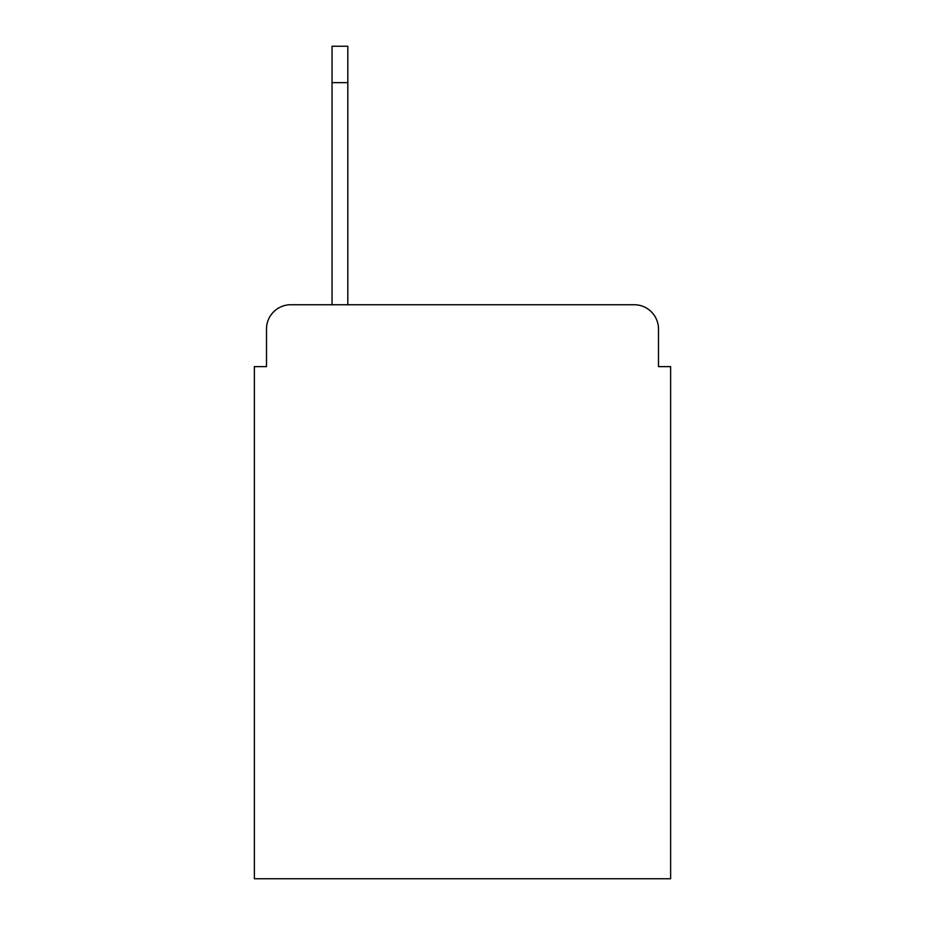 <?xml version="1.0" encoding="UTF-8"?>
<svg xmlns="http://www.w3.org/2000/svg" width="925" height="925" viewBox="0 0 925 925"><rect width="100%" height="100%" fill="white"/><g stroke="black" fill="none" stroke-linecap="round" stroke-linejoin="round"><path stroke-width="1.39" d="M266.516 329.011L266.516 366.624L266.516 329.011A24.27 24.27 0 0 1 290.785 304.741L332.04 304.741L332.04 46.25L347.823 46.25L347.823 304.741L634.215 304.741L290.785 304.741M658.484 366.624L658.484 329.011L658.484 366.624L670.625 366.624L670.625 878.75L254.375 878.75L254.375 366.624L266.516 366.624M658.484 329.011A24.27 24.27 0 0 0 634.215 304.741M347.823 82.66L332.04 82.66"/></g></svg>
